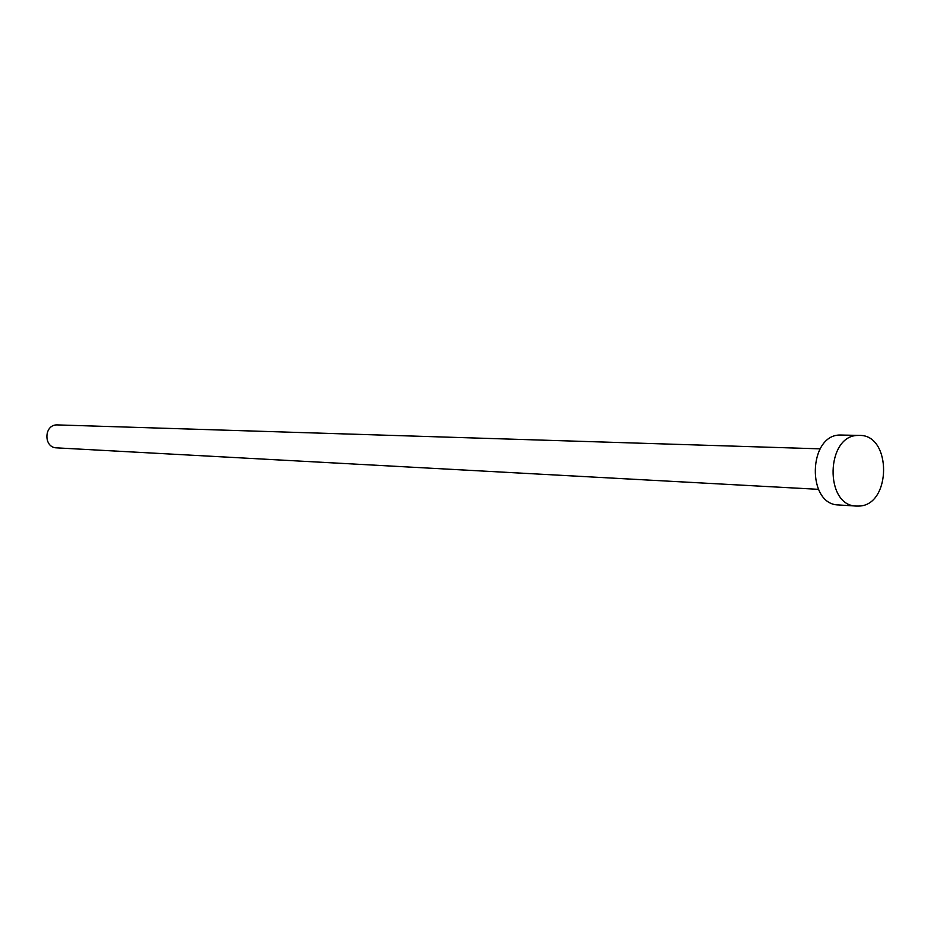 <?xml version="1.0" encoding="UTF-8"?>
<svg xmlns="http://www.w3.org/2000/svg" width="931" height="931" viewBox="0 0 931 931"><rect width="100%" height="100%" fill="white"/><g stroke="black" fill="none" stroke-linecap="round" stroke-linejoin="round"><path stroke-width="1.4" d="M818.407 489.334L56.605 447.858C43.489 447.741 43.769 424.839 56.872 424.897L820.141 448.847M856.427 506.068L838.575 504.951C806.583 504.87 808.073 434.858 840.076 435.021L859.464 435.417C891.875 434.533 891.502 505.23 859.115 506.057L856.427 506.068C824.307 505.999 825.82 435.277 857.963 435.44L859.464 435.417"/></g></svg>

